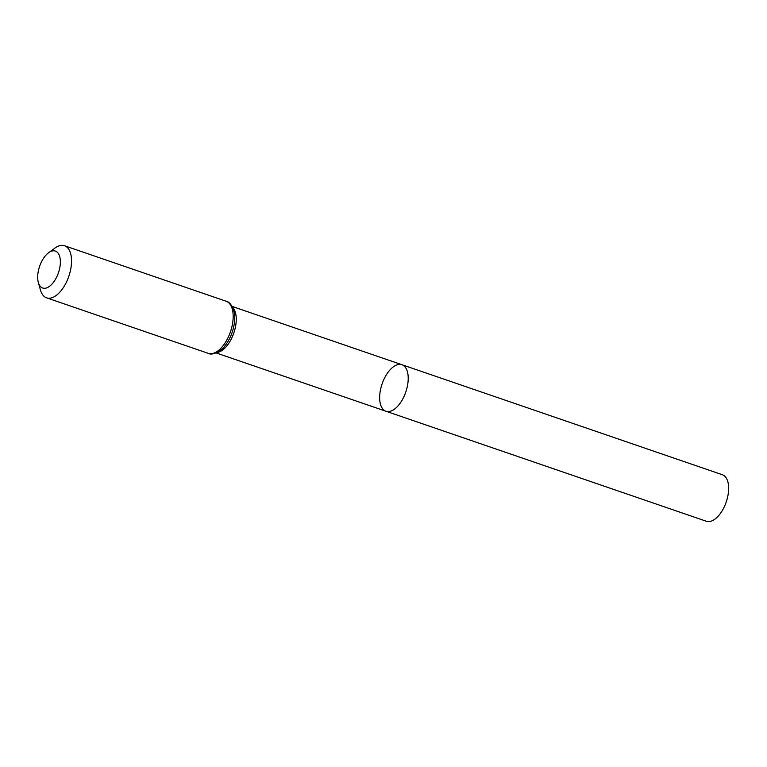 <?xml version="1.0" encoding="UTF-8"?>
<svg xmlns="http://www.w3.org/2000/svg" width="767" height="767" viewBox="0 0 767 767"><rect width="100%" height="100%" fill="white"/><g stroke="black" fill="none" stroke-linecap="round" stroke-linejoin="round"><path stroke-width="1.15" d="M408.217 378.342A24.592 12.521 -71 0 0 401.918 364.718A24.592 12.521 109 0 1 405.772 392.042A24.592 12.521 109 0 1 385.945 411.237A24.592 12.521 -71 0 0 400.642 402.483A24.592 12.521 -71 0 0 408.217 378.342M60.372 261.902A19.53 9.942 109 0 1 50.967 285.103A19.53 9.942 109 0 1 38.35 282.534A19.53 9.942 109 0 1 48.58 252.746A19.53 9.942 109 0 1 60.372 261.902M48.58 252.746L54.917 248.096A27.545 14.017 109 0 1 64.486 245.737A27.545 14.017 109 0 1 71.542 261.001A27.545 14.017 109 0 1 63.057 288.037A27.545 14.017 109 0 1 46.605 297.836A27.545 14.017 109 0 1 40.488 290.099L38.35 282.534M379.655 397.613A24.592 12.521 109 0 1 387.23 373.462A24.592 12.521 109 0 1 401.918 364.718L722.351 474.735A24.592 12.521 -71 0 1 726.205 502.059A24.592 12.521 -71 0 1 706.378 521.263L385.945 411.237A24.592 12.521 109 0 1 379.655 397.613M232.622 307.375A24.592 12.521 109 0 1 236.255 319.293A24.592 12.521 109 0 1 217.128 352.484M233.178 316.493A27.545 14.017 109 0 1 224.693 343.539A27.545 14.017 109 0 1 208.24 353.338C213.475 356.434 223.811 348.419 224.328 346.598A26.068 13.269 109 0 0 234.712 317.893A26.068 13.269 109 0 0 234.683 316.435C235.392 314.681 232.161 302.006 226.131 301.239A27.545 14.017 109 0 1 233.178 316.493M216.131 352.925L385.945 411.237M232.104 306.407L401.918 364.718M46.605 297.836L208.24 353.338M64.486 245.737L226.131 301.239"/></g></svg>
